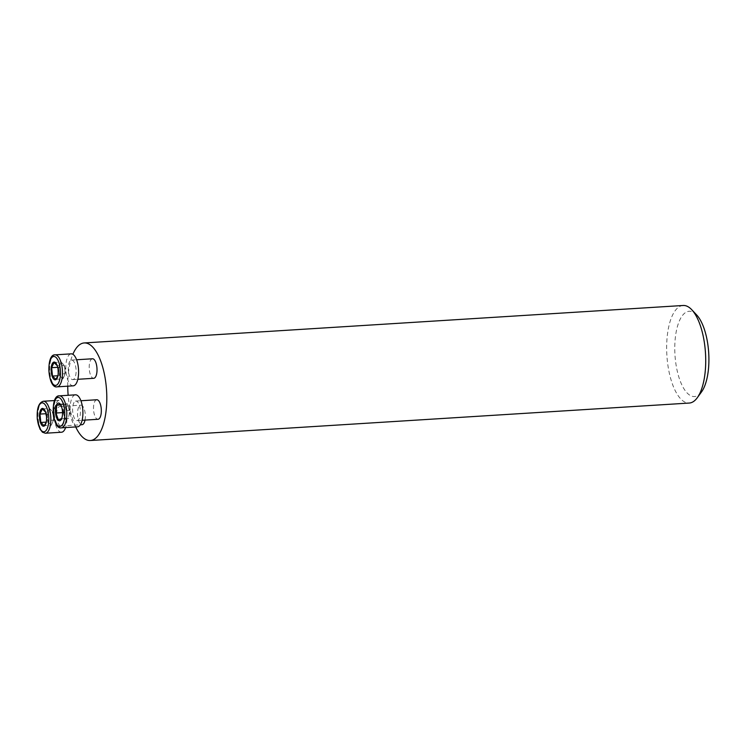<?xml version="1.0" encoding="UTF-8"?>
<svg xmlns="http://www.w3.org/2000/svg" width="746" height="746" viewBox="0 0 746 746"><rect width="100%" height="100%" fill="white"/><g stroke="black" fill="none" stroke-linecap="round" stroke-linejoin="round"><path stroke-width="0.56" stroke-dasharray="3.73 2.8" d="M683.131 305.487A48.882 19.331 -93.6 0 0 667.325 360.654A48.882 19.331 -93.6 0 0 689.239 403.054M75.719 426.936A48.882 19.331 86.4 0 1 68.408 398.112A48.882 19.331 86.4 0 1 68.147 395.296M67.737 386.186A48.882 19.331 86.4 0 1 72.875 354.294M696.689 314.98A42.718 16.897 -93.6 0 0 679.914 319.726A42.718 16.897 -93.6 0 0 675.354 359.497A42.718 16.897 -93.6 0 0 701.51 391.939M92.495 358.77A9.782 3.87 -93.6 0 0 89.334 369.811A9.782 3.87 -93.6 0 0 93.716 378.306M96.803 399.753A9.782 3.87 -93.6 0 0 96.402 399.837A9.782 3.87 -93.6 0 0 93.642 410.794A9.782 3.87 -93.6 0 0 98.024 419.289M84.997 420.101A9.782 3.87 -93.6 0 0 85.212 413.648A9.782 3.87 -93.6 0 0 80.829 405.162A9.782 3.87 -93.6 0 0 77.659 416.203A9.782 3.87 -93.6 0 0 82.051 424.698M61.526 432.232A16.03 6.341 86.4 0 1 54.197 416.632A16.03 6.341 86.4 0 1 59.521 400.238A16.03 6.341 86.4 0 1 66.711 414.142A16.03 6.341 86.4 0 1 65.601 427.57M64.305 414.953A9.782 3.87 86.4 0 1 61.135 426.003A9.782 3.87 86.4 0 1 56.659 416.473A9.782 3.87 86.4 0 1 59.913 406.467A9.782 3.87 86.4 0 1 64.305 414.953M45.413 411.633L46.504 420.548L53.628 420.11L51.241 425.257L44.117 425.705M45.627 412.165L52.742 411.717L53.628 420.11M42.354 408.929L49.469 408.482L52.742 411.717M46.038 413.704L47.082 413.638L47.968 422.022L51.241 425.257M49.469 408.482L47.082 413.638M46.224 422.133L47.968 422.022M46.504 420.548L46.14 422.525M53.19 415.914A7.339 2.9 -93.6 0 0 52.108 411.633A7.339 2.9 -93.6 0 0 48.714 410.319A7.339 2.9 -93.6 0 0 47.52 417.835A7.339 2.9 -93.6 0 0 49.842 423.849A7.339 2.9 -93.6 0 0 52.752 421.844A7.339 2.9 -93.6 0 0 53.19 415.914M77.5 426.824A16.03 6.341 86.4 0 1 70.236 412.072A16.03 6.341 86.4 0 1 74.833 394.97A16.03 6.341 86.4 0 1 75.505 394.83M75.486 401.143A9.782 3.87 86.4 0 1 75.896 401.059A9.782 3.87 86.4 0 1 80.363 410.589A9.782 3.87 86.4 0 1 77.118 420.595A9.782 3.87 86.4 0 1 72.679 411.587A9.782 3.87 86.4 0 1 75.486 401.143M60.659 404.957L67.205 403.651L69.602 410.356L62.487 410.804L61.974 417.676M60.081 404.09L67.205 403.651M62.543 412.603L63.065 412.575L63.932 404.752M58.337 419.728L65.462 419.28L68.735 418.17L69.602 410.356M63.065 412.575L65.462 419.28M61.61 418.618L68.735 418.17M61.442 406.365L62.487 410.804M65.573 404.201A7.339 2.9 -93.6 0 0 63.503 412.426A7.339 2.9 -93.6 0 0 67.093 418.72A7.339 2.9 -93.6 0 0 68.725 416.436A7.339 2.9 -93.6 0 0 68.091 406.225A7.339 2.9 -93.6 0 0 65.573 404.201M73.201 385.841A16.03 6.341 86.4 0 1 66.012 371.937A16.03 6.341 86.4 0 1 71.196 353.846M68.418 371.126A9.782 3.87 86.4 0 1 71.588 360.076A9.782 3.87 86.4 0 1 76.064 369.606A9.782 3.87 86.4 0 1 72.81 379.611A9.782 3.87 86.4 0 1 68.418 371.126M57.899 375.742L59.633 375.63L58.757 367.246L61.144 362.09L54.02 362.537M57.703 367.312L58.757 367.246M55.782 379.313L62.906 378.865L59.633 375.63M57.815 376.124L58.179 374.166L65.303 373.718L64.417 365.326L61.144 362.09M62.906 378.865L65.303 373.718M58.179 374.166L57.293 365.773L64.417 365.326M57.293 365.773L57.078 365.232M59.195 371.443A7.339 2.9 -93.6 0 0 61.517 377.457A7.339 2.9 -93.6 0 0 64.417 375.452A7.339 2.9 -93.6 0 0 64.855 369.522A7.339 2.9 -93.6 0 0 63.783 365.251A7.339 2.9 -93.6 0 0 60.379 363.936A7.339 2.9 -93.6 0 0 59.195 371.443M45.422 433.24A16.03 6.341 86.4 0 1 38.242 419.336A16.03 6.341 86.4 0 1 43.417 401.245M61.405 427.831A16.03 6.341 86.4 0 1 54.141 413.079A16.03 6.341 86.4 0 1 58.738 395.977M57.097 386.848A16.03 6.341 86.4 0 1 49.907 372.944A16.03 6.341 86.4 0 1 55.092 354.854M54.551 400.555L59.521 400.238M61.135 426.003L80.335 424.8M59.913 406.467L80.829 405.162M52.752 421.844L54.393 416.622L52.108 411.633M45.497 411.801L45.264 411.251M46.271 422.133L46 423.085M77.118 420.595L82.125 420.278M75.896 401.059L80.904 400.751M68.725 416.436L70.376 411.214L68.091 406.225M61.657 406.831L61.237 405.843M72.81 379.611L77.817 379.294M71.588 360.076L76.596 359.768M64.417 375.452L66.068 370.23L63.783 365.251M57.162 365.409L56.929 364.859M57.936 375.751L57.675 376.693"/><path stroke-width="1.12" d="M90.322 440.513L689.239 403.054A48.882 19.331 -93.6 0 0 697.249 397.777A48.882 19.331 -93.6 0 0 705.483 353.063A48.882 19.331 -93.6 0 0 691.747 309.721A48.882 19.331 -93.6 0 0 683.131 305.487L84.223 342.946A48.882 19.331 86.4 0 1 106.566 390.522A48.882 19.331 86.4 0 1 90.322 440.513A48.882 19.331 86.4 0 1 75.719 426.936M68.147 395.296A48.882 19.331 86.4 0 1 67.737 386.186M72.875 354.294A48.882 19.331 86.4 0 1 84.223 342.946M697.249 397.777L701.51 391.939A42.718 16.897 -93.6 0 0 708.7 352.858A42.718 16.897 -93.6 0 0 696.689 314.98L691.747 309.721M77.817 379.294L93.716 378.306A9.782 3.87 -93.6 0 0 96.971 368.3A9.782 3.87 -93.6 0 0 92.495 358.77L76.596 359.768M82.125 420.278L98.024 419.289A9.782 3.87 -93.6 0 0 101.279 409.274A9.782 3.87 -93.6 0 0 96.803 399.753L80.904 400.751M80.335 424.8L82.051 424.698A9.782 3.87 -93.6 0 0 84.997 420.101M65.601 427.57A16.03 6.341 86.4 0 1 61.526 432.232L45.422 433.24A16.03 6.341 86.4 0 0 50.607 415.149A16.03 6.341 86.4 0 0 43.417 401.245L54.551 400.555M46.438 416.165A8.896 3.516 86.4 0 1 46 423.085A8.896 3.516 86.4 0 1 41.571 424.912A8.896 3.516 86.4 0 1 39.575 413.937A8.896 3.516 86.4 0 1 45.264 411.251A8.896 3.516 86.4 0 1 46.438 416.165M46.038 413.704L39.958 414.086L42.354 408.929L45.627 412.165M39.958 414.086L40.843 422.469L46.224 422.133M40.843 422.469L44.117 425.705L46.14 422.525M75.505 394.83A16.03 6.341 86.4 0 1 82.834 410.431A16.03 6.341 86.4 0 1 77.5 426.824L61.405 427.831A16.03 6.341 86.4 0 0 62.067 427.7A16.03 6.341 86.4 0 0 66.664 410.589A16.03 6.341 86.4 0 0 59.4 395.837L75.505 394.83M58.067 403.12A8.896 3.516 86.4 0 1 61.237 405.843A8.896 3.516 86.4 0 1 61.974 417.676A8.896 3.516 86.4 0 1 61.508 418.972A8.896 3.516 86.4 0 1 55.913 415.326A8.896 3.516 86.4 0 1 58.067 403.12M62.543 412.603L55.941 413.014L56.817 405.199L60.081 404.09L61.442 406.365M56.817 405.199L60.659 404.957M55.941 413.014L58.337 419.728L61.61 418.618L62.086 417.284M71.196 353.846A16.03 6.341 86.4 0 1 78.526 369.447A16.03 6.341 86.4 0 1 73.201 385.841L57.097 386.848A16.03 6.341 86.4 0 0 62.282 368.757A16.03 6.341 86.4 0 0 55.092 354.854L71.196 353.846M51.25 372.105A8.896 3.516 86.4 0 1 52.752 362.91A8.896 3.516 86.4 0 1 56.929 364.859A8.896 3.516 86.4 0 1 58.113 374.333A8.896 3.516 86.4 0 1 57.675 376.693A8.896 3.516 86.4 0 1 54.132 379.462A8.896 3.516 86.4 0 1 51.25 372.105M57.815 376.124L55.782 379.313L52.509 376.077L51.633 367.694L57.703 367.312M52.509 376.077L57.899 375.742M57.293 365.773L54.02 362.537L51.633 367.694M37.421 419.224A14.482 5.726 -93.6 0 0 47.11 428.801A14.482 5.726 -93.6 0 0 44.499 403.968A14.482 5.726 -93.6 0 0 37.421 419.224M58.738 395.977A16.03 6.341 86.4 0 1 59.4 395.837C49.889 394.96 52.071 429.892 61.405 427.831M60.491 426.264A14.482 5.726 -93.6 0 0 63.074 403.12A14.482 5.726 -93.6 0 0 53.395 406.393A14.482 5.726 -93.6 0 0 60.491 426.264M60.267 369.046A14.482 5.726 -93.6 0 0 50.579 359.469A14.482 5.726 -93.6 0 0 53.19 384.302A14.482 5.726 -93.6 0 0 60.267 369.046M43.417 401.245C38.671 402.532 36.629 408.547 37.3 419.299L39.976 429.081L42.457 432.232L45.422 433.24M55.092 354.854C45.581 353.977 47.772 388.908 57.097 386.848"/></g></svg>
